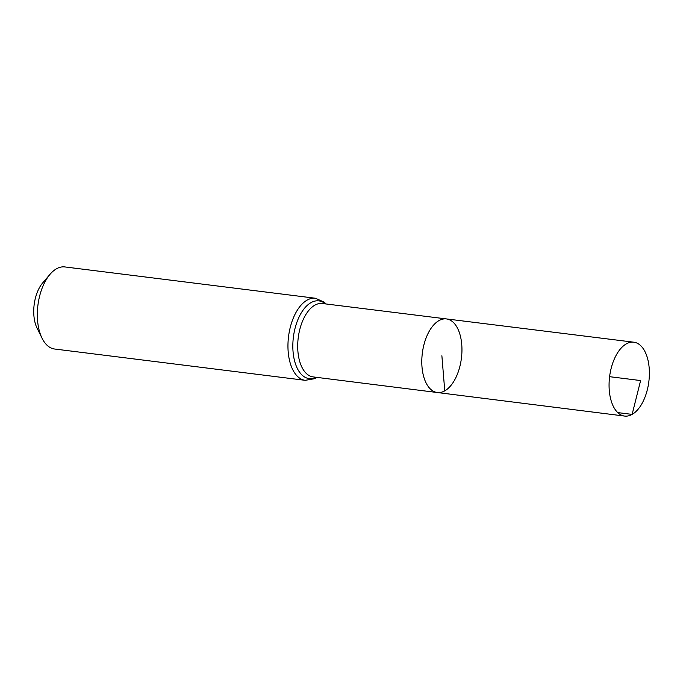 <?xml version="1.0" encoding="UTF-8"?>
<svg xmlns="http://www.w3.org/2000/svg" width="683" height="683" viewBox="0 0 683 683"><rect width="100%" height="100%" fill="white"/><g stroke="black" fill="none" stroke-linecap="round" stroke-linejoin="round"><path stroke-width="1.02" d="M444.761 390.855A37.078 19.705 97.1 0 0 461.939 351.25A37.078 19.705 97.1 0 0 446.469 318.927A37.078 19.705 97.1 0 0 422.325 353.282A37.078 19.705 97.1 0 0 437.265 392.52A37.078 19.705 97.1 0 0 444.761 390.855L441.875 355.723M315.478 298.249L64.851 266.933A41.356 21.976 97.1 0 0 50.038 274.301L42.747 282.83A29.326 15.589 97.1 0 0 37.078 328.156L42.056 338.222A41.356 21.976 97.1 0 0 54.597 349.013L305.224 380.329A41.356 21.976 -82.9 0 1 287.97 344.266A41.356 21.976 -82.9 0 1 307.128 300.11A41.356 21.976 -82.9 0 1 315.478 298.249L324.177 302.142L326.115 303.978M50.038 274.301A41.356 21.976 97.1 0 0 42.056 338.222M446.469 318.927L322.316 303.508A36.993 19.653 -82.9 0 0 314.863 305.164A36.993 19.653 -82.9 0 0 297.72 344.659A36.993 19.653 -82.9 0 0 313.147 376.914L437.265 392.52A37.078 19.705 -82.9 0 1 421.804 360.18A37.078 19.705 -82.9 0 1 438.99 320.592A37.078 19.705 -82.9 0 1 446.469 318.927L633.833 342.2A37.224 19.781 -82.9 0 1 648.85 381.584A37.224 19.781 -82.9 0 1 624.604 416.067A37.224 19.781 -82.9 0 1 609.082 383.607A37.224 19.781 -82.9 0 1 626.328 343.873A37.224 19.781 -82.9 0 1 633.833 342.2M609.595 376.683L640.611 380.559L632.125 414.393L617.722 412.592M316.255 377.306A39.17 20.814 -82.9 0 1 292.99 350.849A39.17 20.814 -82.9 0 1 310.996 302.637A39.17 20.814 -82.9 0 1 325.424 303.892M305.224 380.329L314.615 378.689L316.938 377.392M437.265 392.52L624.604 416.067"/></g></svg>

